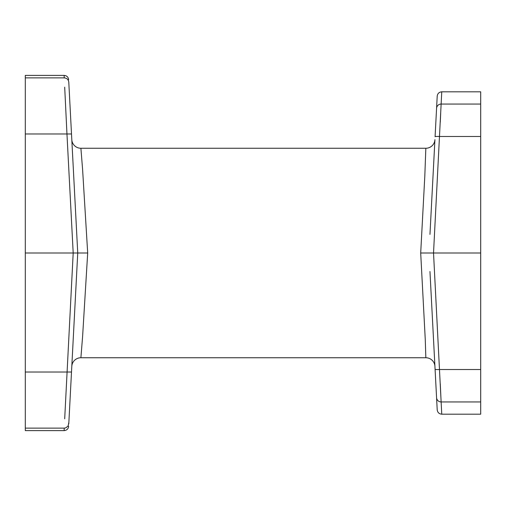 <?xml version="1.0" encoding="UTF-8"?>
<svg xmlns="http://www.w3.org/2000/svg" width="506" height="506" viewBox="0 0 506 506"><rect width="100%" height="100%" fill="white"/><g stroke="black" fill="none" stroke-linecap="round" stroke-linejoin="round"><path stroke-width="0.76" d="M25.3 77.873L64.243 77.873L64.11 75.394L25.3 75.394L25.3 133.976L66.956 133.976L64.692 87.171M25.3 133.976L25.3 430.606L64.11 430.606L64.237 428.127L65.837 427.836L68.127 425.951L68.86 422.409M25.3 253L77.741 253L69.24 90.77M68.854 83.42L69.044 87.026M69.36 93.034L69.398 93.8M64.692 418.829L73.193 253L66.956 133.976L71.504 133.976L70.948 123.325M69.037 419.025L77.652 254.695M76.823 270.482L75.932 287.49M71.801 366.369L71.82 365.914M71.909 364.231L71.978 362.91M72.2 358.767L72.965 344.08M68.791 423.813L69.17 416.489M70.948 382.675L71.163 378.52M69.423 411.713L70.264 395.648M72.965 161.92L72.156 146.474M71.801 139.624L71.827 140.017A9.108 9.108 -3 0 0 80.897 148.258L425.837 148.258L424.806 176.202L420.695 253L425.274 339.76L425.837 357.742L80.897 357.742A9.108 9.108 3 0 0 71.808 366.249M72.2 147.233L68.778 82.029C68.323 79.493 66.811 78.107 64.243 77.873M69.512 96.007L70.264 110.352M77.627 250.862L77.741 253L87.69 253L82.592 336.654L80.897 357.742M80.897 148.258L82.579 169.187L87.69 253M434.913 139.941L434.932 139.624A9.108 9.108 3 0 1 425.837 148.258M434.92 139.846L429.961 234.411M430.91 216.385L434.237 152.901M435.849 122.079L436.57 108.354A4.554 4.529 -177 0 1 441.118 104.059L480.7 104.059L480.7 91.814L441.757 91.814L433.528 253L420.695 253M441.757 91.814C439.1 92.06 437.582 93.509 437.209 96.159L435.084 136.721A4.554 0.474 -177 0 1 439.632 136.487L480.7 136.487L480.7 414.186L441.757 414.186C439.1 413.94 437.582 412.491 437.209 409.841L435.849 383.921M480.7 104.059L480.7 136.487M440.29 122.079L440.688 113.382M434.926 366.249L434.907 365.908M434.837 364.548L430.903 289.483M429.961 271.52L436.57 397.646A4.554 4.529 177 0 0 441.118 401.941L480.7 401.941M434.932 366.369L434.907 365.996L434.932 366.369A9.108 9.108 -3 0 0 425.837 357.742M441.757 414.186L433.528 253L480.7 253M441.118 401.922L440.29 383.921M25.3 372.024L71.504 372.024M480.7 369.513L439.632 369.513A4.554 0.474 177 0 1 435.084 369.279M69.373 93.376L69.411 94.046M25.3 428.127L64.243 428.127M64.11 75.394C66.767 75.634 68.285 77.07 68.658 79.708M69.278 91.567L69.322 92.364M69.392 93.724L69.411 94.078M68.816 82.712L68.879 83.888M69.423 411.656L69.24 415.23M64.11 430.606C66.767 430.366 68.285 428.93 68.658 426.292M77.741 252.994L77.589 255.891M76.589 275.03L75.615 293.619M74.679 311.462L72.63 350.525M72.276 148.745L75.192 204.335M75.647 213.02L76.621 231.571M434.932 139.631L434.907 139.979L434.932 139.631M434.173 351.955L433.762 344.08"/></g></svg>
